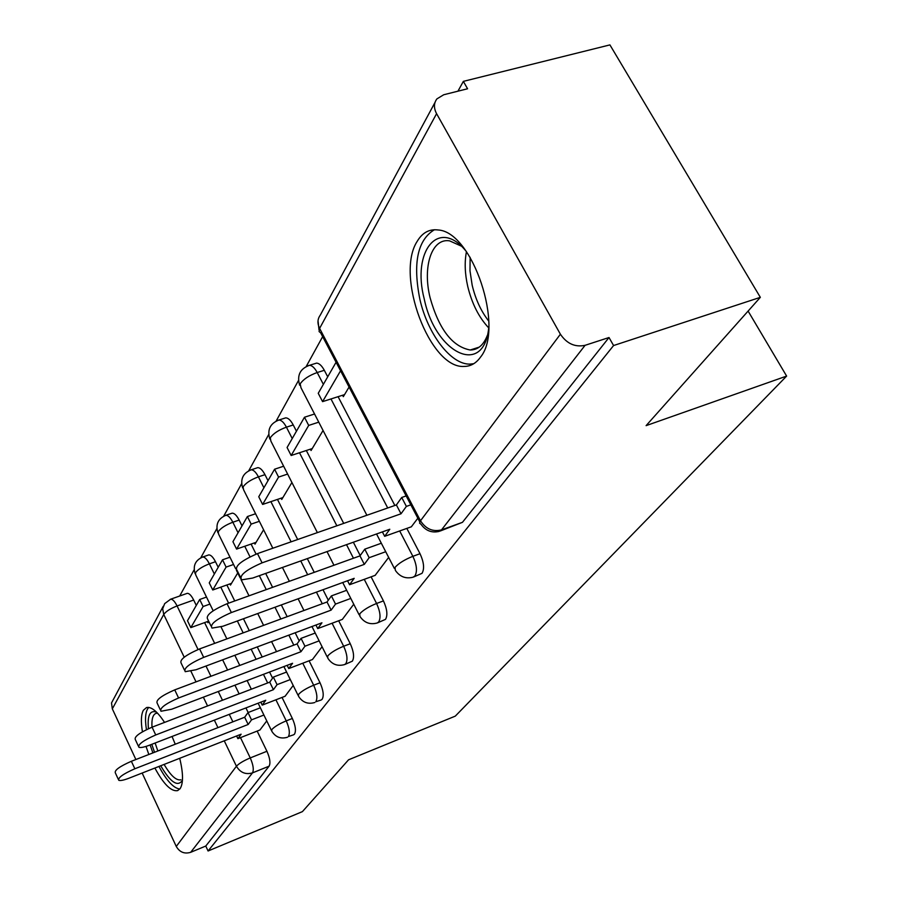 <?xml version="1.0" encoding="UTF-8"?>
<svg xmlns="http://www.w3.org/2000/svg" width="898" height="898" viewBox="0 0 898 898"><rect width="100%" height="100%" fill="white"/><g stroke="black" fill="none" stroke-linecap="round" stroke-linejoin="round"><path stroke-width="1.35" d="M413.742 576.954L422.038 573.317C424.608 568.726 423.935 562.193 420.017 553.707L412.878 556.322C416.795 564.82 417.48 571.364 414.932 575.944L413.013 577.223C405.716 579.042 399.823 576.763 395.356 570.376L395.03 567.379C398.723 563.282 404.672 559.589 412.878 556.322L399.677 530.965M377.62 622.83L385.523 619.362C387.835 615.175 387.139 609.024 383.446 600.908L376.588 603.467C380.281 611.594 380.988 617.757 378.698 621.944L377.138 623.01C369.976 624.918 364.24 622.718 359.941 616.398L359.728 613.85C363.106 610.124 368.73 606.655 376.588 603.467L364.251 579.345M344.854 664.475L352.375 661.153C354.474 657.302 353.767 651.499 350.265 643.731L343.665 646.246C347.167 654.025 347.885 659.828 345.82 663.678L344.54 664.587C337.525 666.54 331.957 664.419 327.815 658.2L327.68 656.011C330.801 652.599 336.133 649.344 343.665 646.246L332.092 623.234M321.091 700.036L322.169 699.25C324.066 695.703 323.347 690.203 320.025 682.761L313.671 685.219C317.005 692.672 317.724 698.184 315.849 701.731L321.091 700.036M293.601 734.8L294.51 734.126C296.239 730.837 295.521 725.618 292.355 718.467L286.238 720.87C289.403 728.042 290.133 733.262 288.415 736.551L293.601 734.8M164.547 722.407C157.397 711.508 151.403 706.546 146.565 707.534L143.399 710.228C141.087 714.516 140.762 721.711 142.434 731.803M146.026 746.418L148.832 754.5M154.883 768.037C163.649 784.246 171.226 791.767 177.647 790.622L180.161 788.579C183.439 783.179 183.282 773.088 179.712 758.294M417.233 241.27C394.862 275.338 429.828 368.898 464.109 366.44C470.653 366.395 476.142 363.275 480.576 357.045C504.642 328.039 472.64 231.83 438.19 229.978C429.401 228.833 422.419 232.604 417.233 241.27M760.337 297.339L646.1 425.641L786.626 376.082L455.286 716.133L348.559 759.798L302.413 811.624L208.078 850.99L613.581 345.539L760.337 297.339L609.922 44.9L463.357 81.37L457.946 91.181M322.651 336.649L306.229 366.44M298.473 380.528L276.135 421.061M268.693 434.553L248.746 470.743M241.607 483.708L223.714 516.148M216.856 528.608L200.77 557.793M194.148 569.792L179.701 596.003M175.256 744.229L172.046 736.483M463.357 81.37L467.566 88.767L443.702 94.761L436.911 98.892C433.756 103.124 433.655 108.052 436.585 113.676L560.397 334.224C566.863 343.721 575.09 347.414 585.081 345.315L441.502 529.887L439.133 531.403C431.702 533.109 425.663 530.729 421.016 524.275L419.568 523.119L420.5 520.773L560.397 334.224M613.581 345.539L609.012 337.525L585.081 345.315M186.806 593.488L187.199 593.354C189.175 593.219 191.341 595.453 193.676 600.032L196.292 605.42M204.609 622.606L214.667 643.372M222.637 659.828L227.576 670.02M234.928 685.185L239.137 693.873M245.94 707.916L248.162 712.518M257.154 731.084L266.931 751.267L250.25 757.923C253.27 764.838 254.011 769.822 252.484 772.875L190.679 852.314C184.472 854.178 179.667 852.224 176.266 846.455L142.153 773.043M135.879 759.528L112.329 708.848L111.509 702.954L163.189 606.363M190.679 852.314L205.765 846.039L208.078 850.99M229.899 583.902L230.483 585.081L237.734 572.958M285.07 696.264L293.197 685.466M254.392 542.908L254.998 544.143L263.597 529.786M312.437 659.536L322.079 646.728M281.108 498.177L281.759 499.456L291.917 482.495M342.34 619.395L353.756 604.231M310.382 449.168L311.067 450.515L323.067 430.479M375.162 575.349L388.654 557.4M342.598 395.243L343.328 396.647L349.075 387.049M411.34 526.789L417.851 518.236M314.974 363.611L316.579 363.106C319.205 363.263 321.787 365.666 324.324 370.313L327.714 376.812M338.086 396.68L394.851 505.473M406.816 528.406L420.017 553.707M284.531 418.232L285.721 417.851C288.213 417.907 290.728 420.275 293.242 424.967L296.441 431.208M306.33 450.504L343.698 523.388M353.352 542.224L360.199 555.57M371.099 576.842L383.446 600.908M256.806 467.959L257.704 467.667C260.061 467.645 262.485 469.98 264.977 474.672L268.008 480.677M277.46 499.411L297.687 539.518M307.318 558.612L314.244 572.34M323.011 589.717L328.298 600.212M338.681 620.765L350.265 643.731M231.471 513.409L232.144 513.173C234.378 513.106 236.713 515.407 239.149 520.077L242.022 525.869M251.07 544.065L256.076 554.122M265.673 573.429L272.588 587.337M281.332 604.926L287.169 616.668M295.173 632.776L299.214 640.914M309.103 660.805L320.025 682.761M208.213 555.099L208.729 554.919C210.828 554.818 213.084 557.086 215.475 561.721L218.214 567.3M226.88 584.98L234.726 600.964M243.448 618.744L249.274 630.632M257.266 646.919L262.205 657.01M269.568 672.018L272.588 678.17M282.039 697.432L292.355 718.467M748.101 311.078L786.626 376.082M207.382 621.607L207.932 622.741L208.751 621.371M259.937 729.995L266.762 720.926M609.012 337.525L462.47 522.322L440.211 531.021M205.765 846.039L269.097 766.174C270.68 763.12 269.961 758.148 266.931 751.267M118.3 779.318L115.326 772.852C114.36 770.271 119.715 766.409 131.366 761.28L134.846 768.767C123.172 773.919 117.818 777.758 118.761 780.306C120.411 780.878 123.823 780.182 129.02 778.196L241.124 734.194L237.891 738.661L236.601 735.978M263.9 715.033L251.53 719.859L247.994 712.585L244.671 717.244L248.174 724.484L134.846 768.767M251.53 719.859L248.174 724.484M260.038 729.951L237.891 738.661M199.693 599.505L187.491 620.72L190.814 627.612L203.105 606.532L199.693 599.505L206.506 597.069M209.919 604.085L203.105 606.532M208.639 621.147L190.814 627.612M244.671 717.244L131.366 761.28M247.994 712.585L260.375 707.781M148.439 728.705C147.25 715.47 149.932 709.925 156.477 712.092M157.554 713.18L156.084 713.326C152.84 714.539 151.481 719.163 152.009 727.2M150.123 744.958L152.885 752.917M158.946 766.443C166.601 780.699 173.561 788.231 179.813 789.028M148.754 707.411C145.465 710.913 144.69 718.333 146.43 729.659M182.44 780.295C177.759 787.288 170.519 782.45 160.72 765.758M154.523 752.277L151.796 744.307M155.13 743.016L157.835 750.997M164.109 764.423C170.665 775.648 176.277 780.766 180.947 779.801M488.714 328.096C483.517 377.441 435.283 353.037 424.238 298.967C411.565 251.126 438.74 217.002 466.331 251.507M461.145 246.041L449.617 240.866C431.691 237.79 422.374 266.751 430.086 297.709C438.942 329.229 452.323 346.662 470.215 349.996C477.848 349.951 483.539 345.113 487.3 335.504M434.419 229.742C417.536 239.957 412.687 263.136 419.871 299.27C427.717 334.067 450.841 364.633 469.89 364.117L473.751 363.712M138.371 746.115L135.317 739.559C134.094 736.742 139.684 732.611 152.076 727.178L155.736 734.957C143.332 740.423 137.72 744.532 138.921 747.304C140.683 747.899 144.163 747.203 149.382 745.239L265.741 700.26L262.227 705.11L260.802 702.169M290.301 679.573L277.067 684.646L273.362 677.092L269.737 682.166L273.419 689.686L155.736 734.957M277.067 684.646L273.419 689.686M285.182 696.219L262.227 705.11M222.513 559.802L209.256 582.858L212.747 589.997L226.094 567.098L222.513 559.802L229.967 557.209M233.559 564.483L226.094 567.098M231.538 583.318L212.747 589.997M269.737 682.166L152.076 727.178M273.362 677.092L286.585 672.052M160.304 709.813L157.184 703.19C155.646 700.103 161.494 695.669 174.728 689.877L178.579 697.982C165.333 703.796 159.474 708.219 160.978 711.25L171.619 709.24L292.58 663.274L288.741 668.561L287.147 665.339M319.149 640.858L304.95 646.212L301.043 638.355L297.081 643.9L300.953 651.724L178.579 697.982M304.95 646.212L300.953 651.724M312.56 659.48L288.741 668.561M247.388 516.541L232.93 541.696L236.589 549.093L251.159 524.118L247.388 516.541L255.582 513.757M259.354 521.3L251.159 524.118M256.087 542.325L236.589 549.093M297.081 643.9L174.728 689.877M301.043 638.355L315.232 633.034M184.393 669.942L181.216 663.285C179.286 659.907 185.403 655.113 199.603 648.917L203.678 657.37C189.467 663.588 183.327 668.359 185.235 671.682L196.022 669.751L321.933 622.797L317.724 628.6L315.939 625.03M350.804 598.427L335.515 604.085L331.384 595.902L327.029 601.997L331.126 610.124L203.678 657.37M335.515 604.085L331.126 610.124M342.486 619.351L317.724 628.6M274.586 469.216L258.759 496.751L262.62 504.44L278.571 477.085L274.586 469.216L283.645 466.219M287.629 474.065L278.571 477.085M282.881 497.582L262.62 504.44M327.029 601.997L199.603 648.917M331.384 595.902L346.673 590.289M210.974 625.951L207.764 619.328C205.316 615.601 211.737 610.393 227.048 603.725L231.37 612.548C216.048 619.25 209.593 624.436 212.018 628.095L222.906 626.243L354.194 578.334L349.558 584.721L347.548 580.759M385.725 551.72L369.157 557.703L364.779 549.172L359.975 555.884L364.319 564.371L231.37 612.548M369.157 557.703L364.319 564.371M375.319 575.292L349.558 584.721M304.478 417.233L287.079 447.507L291.154 455.499L308.699 425.416L304.478 417.233L314.547 414M318.768 422.161L308.699 425.416M312.235 448.562L291.154 455.499M359.975 555.884L227.048 603.725M364.779 549.172L381.336 543.234M240.451 577.178L237.24 570.668C234.131 566.537 240.877 560.846 257.479 553.606L262.081 562.844C245.457 570.118 238.688 575.775 241.753 579.839L252.675 578.054L389.799 529.259L384.67 536.319L382.38 531.897M410.835 504.833L406.379 506.405L401.709 497.481L396.388 504.934L401.013 513.791L262.081 562.844M406.379 506.405L401.013 513.791M411.52 526.733L384.67 536.319M336.088 362.253L318.24 393.29L322.573 401.631L340.555 370.784M344.54 394.626L322.573 401.631M396.388 504.934L257.479 553.606M401.709 497.481L406.165 495.932M436.585 113.676L319.609 328.387L420.5 520.773C425.798 528.978 432.802 532.009 441.502 529.887L462.47 522.322M193.676 600.032L177.074 605.948L198.054 649.512M206.001 666.035L210.94 676.273M218.27 691.516L222.48 700.249M229.271 714.359L232.874 721.835M240.484 737.64L250.25 757.923C243.504 760.786 238.89 763.558 236.432 766.23L224.253 740.816M217.945 727.638L214.353 720.129M207.561 705.951L203.363 697.185M196.033 681.874L190.982 671.334M184.213 657.201L163.75 614.468L112.329 708.848M176.266 846.455L236.432 766.23C240.271 772.628 245.625 774.839 252.484 772.875L269.097 766.174M324.324 370.313L317.207 372.524L323.37 384.366M330.969 398.948L387.712 507.965M293.242 424.967L286.417 427.167L292.232 438.538M299.505 452.76L336.851 525.79M346.505 544.659L353.453 558.242M264.977 474.672L258.411 476.849L263.911 487.794M270.893 501.645L291.109 541.82M300.74 560.947L307.666 574.709M316.422 592.119L322.281 603.748M239.149 520.077L232.84 522.232L238.06 532.761M244.75 546.265L249.992 556.816M259.342 575.685L266.257 589.616M275.001 607.239L280.838 619.003M288.842 635.144L293.792 645.134M302.761 663.218L313.671 685.219C306.431 688.227 301.369 691.303 298.484 694.446L298.563 696.332C302.536 702.427 307.947 704.481 314.783 702.505M215.475 561.721L209.38 563.843L214.353 574.002M220.785 587.146L228.62 603.153M237.341 620.978L243.167 632.877M251.159 649.198L256.098 659.3M263.462 674.342L267.671 682.951M275.922 699.8L286.238 720.87C279.256 723.81 274.44 726.718 271.768 729.614L271.791 731.253C275.619 737.213 280.849 739.2 287.517 737.224M202.185 557.187L202.656 557.029C204.755 556.928 206.989 559.196 209.38 563.843C202.477 566.503 197.829 569.489 195.45 572.801L195.742 574.933L213.174 610.763M225.218 515.508L225.847 515.306C228.058 515.239 230.393 517.551 232.84 522.232C225.656 524.96 220.785 528.114 218.236 531.695L218.607 534.142L235.703 568.827M250.34 470.069L251.159 469.822C253.505 469.811 255.93 472.157 258.411 476.849C250.946 479.633 245.828 482.978 243.077 486.873L243.56 489.713L272.824 548.229M277.841 420.343L278.919 420.028C281.4 420.096 283.903 422.464 286.417 427.167C278.627 430.007 273.25 433.554 270.276 437.809L270.893 441.12L317.376 532.615M308.059 365.688L309.496 365.306C312.1 365.452 314.682 367.866 317.207 372.524C309.092 375.431 303.401 379.214 300.168 383.873L300.987 387.756L366.878 515.272M170.283 599.336L170.642 599.213C172.596 599.101 174.74 601.346 177.074 605.948C170.384 608.563 165.939 611.403 163.75 614.468L162.673 608.81L164.66 603.636L170.642 599.213L187.199 593.354M419.793 521.929L320.709 332.922L319.093 331.553L319.609 328.387C317.219 323.448 317.443 319.026 320.283 315.131L434.991 102.462M488.725 327.882C478.903 317.454 471.91 303.625 467.723 286.372C464.861 273.666 464.446 262.104 466.455 251.676M470.137 257.299L469.991 270.837L472.18 285.238C475.558 299.382 481.092 311.359 488.804 321.17M208.729 554.919L202.656 557.029C195.293 560.307 192.778 565.852 195.124 573.687M271.353 730.343L258.141 703.201M251.339 689.204L247.118 680.549M239.777 665.44L234.827 655.282M226.857 638.882L221.02 626.894M232.144 513.173L225.847 515.306C218.079 518.64 215.419 524.432 217.866 532.671M257.704 467.667L251.159 469.822C242.931 473.201 240.103 479.24 242.662 487.962M285.721 417.851L278.919 420.028C270.152 423.429 267.11 429.76 269.804 439.021M316.579 363.106L309.496 365.306C300.1 368.685 296.811 375.319 299.629 385.22M298.024 695.243L283.891 666.574M276.517 651.634L271.566 641.587M263.574 625.367L257.737 613.536M249.004 595.823L240.956 579.479M240.237 578.031L236.421 570.297M327.164 656.898L311.965 626.512M303.951 610.494L298.114 598.798M289.358 581.298L282.443 567.469M359.133 614.827L342.722 582.521M333.955 565.257L327.018 551.596M394.379 568.468L376.543 533.973M318.015 320.777L319.014 329.847M479.218 347.133L470.215 349.996"/></g></svg>
